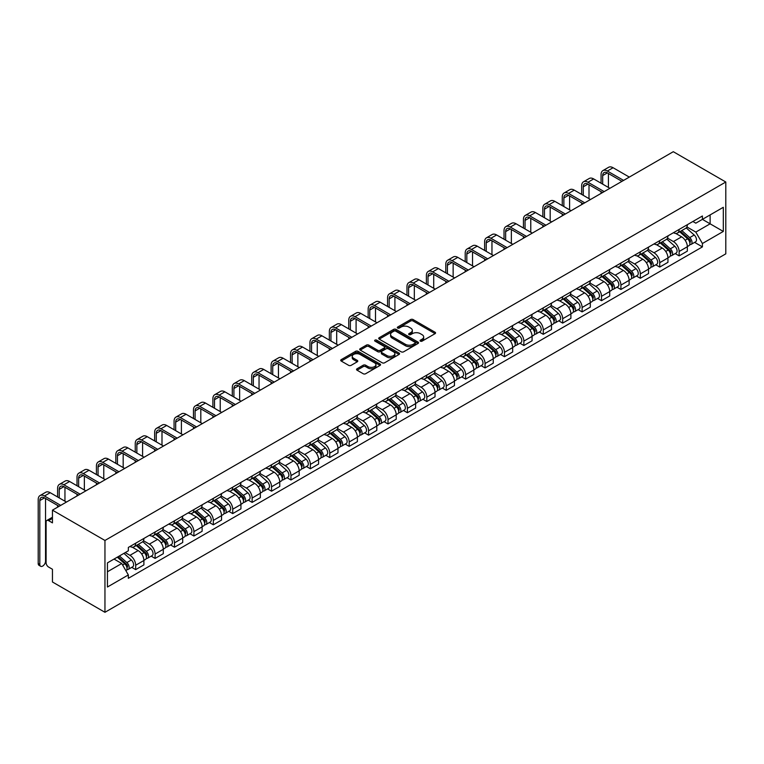 <?xml version="1.0" encoding="UTF-8"?>
<svg xmlns="http://www.w3.org/2000/svg" width="764" height="764" viewBox="0 0 764 764"><rect width="100%" height="100%" fill="white"/><g stroke="black" fill="none" stroke-linecap="round" stroke-linejoin="round"><path stroke-width="1.15" d="M420.391 341.145A1.213 0.697 0 0 0 422.1 341.145L435.069 333.658A1.729 0.993 0 0 0 435.575 332.951A1.729 0.993 0 0 0 435.069 332.244L413.095 319.553A1.729 0.993 0 0 0 410.65 319.553L397.672 327.049A1.213 0.697 0 0 0 397.318 327.536A1.213 0.697 0 0 0 397.672 328.033A1.213 0.697 0 0 0 399.381 328.033L401.062 327.059A5.529 3.19 0 0 1 408.874 327.059L410.707 328.119A5.529 3.19 0 0 1 412.331 330.382A5.529 3.19 0 0 1 410.707 332.636L409.026 333.601A1.213 0.697 0 0 0 408.673 334.097A1.213 0.697 0 0 0 409.026 334.594A1.213 0.697 0 0 0 410.736 334.594L412.417 333.62A5.529 3.19 0 0 1 420.238 333.62L422.062 334.68A5.529 3.19 0 0 1 423.686 336.934A5.529 3.19 0 0 1 422.062 339.187L420.391 340.161A1.213 0.697 0 0 0 420.038 340.658A1.213 0.697 0 0 0 420.391 341.145L420.391 340.161M357.036 368.773A1.729 0.993 0 0 0 356.53 369.47A1.729 0.993 0 0 0 357.036 370.177L363.206 373.739A1.729 0.993 0 0 0 365.641 373.739L380.052 365.421A1.729 0.993 0 0 0 380.558 364.714A1.729 0.993 0 0 0 380.052 364.008L358.077 351.316A1.729 0.993 0 0 0 355.632 351.316L341.221 359.634A1.729 0.993 0 0 0 340.715 360.341A1.729 0.993 0 0 0 341.221 361.047L348.671 365.354A1.729 0.993 0 0 0 351.115 365.354L357.275 361.792A1.729 0.993 0 0 0 357.781 361.086A1.729 0.993 0 0 0 357.275 360.379L353.589 358.249A4.622 2.664 0 0 1 352.233 356.358A4.622 2.664 0 0 1 355.088 353.894A4.622 2.664 0 0 1 360.121 354.477L374.589 362.833A4.622 2.664 0 0 1 375.945 364.714A4.622 2.664 0 0 1 373.09 367.178A4.622 2.664 0 0 1 368.057 366.605L365.641 365.211A1.729 0.993 0 0 0 363.206 365.211L357.036 368.773L357.036 370.177M104.954 540.463L52.449 510.151L673.294 151.702L725.8 182.013L104.954 540.463L104.954 612.298L725.8 253.849L725.8 182.013M401.186 351.812A1.729 0.993 0 0 0 403.621 351.812L418.032 343.494A1.729 0.993 0 0 0 418.538 342.788A1.729 0.993 0 0 0 418.032 342.081L396.058 329.389A1.729 0.993 0 0 0 393.613 329.389L379.202 337.707A1.729 0.993 0 0 0 378.696 338.414A1.729 0.993 0 0 0 379.202 339.12L401.186 351.812M375.468 341.412A1.213 0.697 0 0 1 376.7 341.575L376.7 340.142L399.047 353.044A1.729 0.993 0 0 1 399.553 353.751A1.729 0.993 0 0 1 399.047 354.458L384.636 362.776A1.729 0.993 0 0 1 382.191 362.776L360.207 350.084L366.376 346.55L366.376 345.118L360.207 348.671A1.729 0.993 0 0 0 359.701 349.377A1.729 0.993 0 0 0 360.207 350.084L360.207 348.671M366.376 346.55A1.729 0.993 0 0 1 368.821 346.55L368.821 345.118A1.729 0.993 0 0 0 366.376 345.118M368.821 345.118L377.731 350.265A1.729 0.993 0 0 0 380.176 350.265L384.273 347.897A1.729 0.993 0 0 0 384.779 347.19A1.729 0.993 0 0 0 384.273 346.493L374.99 341.126A1.213 0.697 0 0 1 374.637 340.639A1.213 0.697 0 0 1 375.382 339.99A1.213 0.697 0 0 1 376.7 340.142M52.449 510.151L52.449 522.862L48.59 520.637A3.514 2.034 -120 0 0 46.833 520.465A3.514 2.034 -120 0 0 46.098 522.07L46.098 562.734A3.514 2.034 -120 0 0 48.59 567.041L52.449 569.266L52.449 581.987L104.954 612.298M679.139 229.429A8.098 4.67 60 0 1 677.467 233.058L685.68 228.321A8.098 4.67 -120 0 0 687.352 224.683M667.488 238.139L673.418 241.567A8.098 4.67 60 0 1 679.139 251.48L687.352 246.743A8.098 4.67 -120 0 0 681.631 236.83L675.758 233.431M687.352 246.743L687.352 251.117L679.139 255.864L675.204 253.591M677.467 233.058A8.098 4.67 60 0 1 673.485 232.695M679.139 251.48L679.139 255.864M659.733 240.631A8.098 4.67 60 0 1 658.062 244.27L666.265 239.524A8.098 4.67 -120 0 0 667.946 235.895M655.798 264.793L659.733 267.066L667.946 262.329L667.946 257.946A8.098 4.67 -120 0 0 662.226 248.033L656.343 244.642M658.062 244.27A8.098 4.67 60 0 1 654.07 243.897M648.082 249.351L654.013 252.769A8.098 4.67 60 0 1 659.733 262.682L659.733 267.066M640.327 251.843A8.098 4.67 60 0 1 638.647 255.472L646.86 250.735A8.098 4.67 -120 0 0 648.531 247.097M636.383 276.005L640.327 278.277L648.54 273.531L648.54 269.148A8.098 4.67 -120 0 0 642.811 259.235L636.937 255.844M638.647 255.472A8.098 4.67 60 0 1 634.664 255.109M628.667 260.553L634.597 263.981A8.098 4.67 60 0 1 640.327 273.894L640.327 278.277M620.912 263.045A8.098 4.67 60 0 1 619.241 266.674L627.454 261.937A8.098 4.67 -120 0 0 629.125 258.308M616.978 287.207L620.912 289.48L629.125 284.743L629.125 280.359A8.098 4.67 -120 0 0 623.405 270.446L617.522 267.047M619.241 266.674A8.098 4.67 60 0 1 615.259 266.311M609.261 271.764L615.192 275.183A8.098 4.67 60 0 1 620.912 285.096L620.912 289.48M601.507 274.247A8.098 4.67 60 0 1 599.826 277.886L608.039 273.14A8.098 4.67 -120 0 0 609.72 269.511M597.572 298.409L601.507 300.682L609.72 295.945L609.72 291.562A8.098 4.67 -120 0 0 603.99 281.649L598.116 278.258M599.826 277.886A8.098 4.67 60 0 1 595.844 277.523M589.856 282.966L595.786 286.395A8.098 4.67 60 0 1 601.507 296.308L601.507 300.682M582.092 285.459A8.098 4.67 60 0 1 580.42 289.088L588.633 284.351A8.098 4.67 -120 0 0 590.305 280.713M578.157 309.621L582.101 311.893L590.305 307.147L590.305 302.773A8.098 4.67 -120 0 0 584.584 292.86L578.711 289.461M580.42 289.088A8.098 4.67 60 0 1 576.438 288.725M570.441 294.169L576.371 297.597A8.098 4.67 60 0 1 582.101 307.51L582.101 311.893M562.686 296.661A8.098 4.67 60 0 1 561.015 300.3L569.218 295.553A8.098 4.67 -120 0 0 570.899 291.924M558.751 320.823L562.686 323.096L570.899 318.359L570.899 313.975A8.098 4.67 -120 0 0 565.179 304.062L559.296 300.672M561.015 300.3A8.098 4.67 60 0 1 557.023 299.927M551.035 305.38L556.966 308.799A8.098 4.67 60 0 1 562.686 318.712L562.686 323.096M543.28 307.873A8.098 4.67 60 0 1 541.6 311.502L549.813 306.765A8.098 4.67 -120 0 0 551.493 303.127M539.336 332.034L543.28 334.307L551.493 329.561L551.493 325.178A8.098 4.67 -120 0 0 545.763 315.265L539.89 311.874M541.6 311.502A8.098 4.67 60 0 1 537.617 311.139M531.62 316.582L537.55 320.011A8.098 4.67 60 0 1 543.28 329.924L543.28 334.307M523.865 319.075A8.098 4.67 60 0 1 522.194 322.704L530.407 317.967A8.098 4.67 -120 0 0 532.078 314.338M519.931 343.237L523.865 345.509L532.078 340.773L532.078 336.389A8.098 4.67 -120 0 0 526.358 326.476L520.475 323.077M522.194 322.704A8.098 4.67 60 0 1 518.212 322.341M512.214 327.794L518.145 331.213A8.098 4.67 60 0 1 523.865 341.126L523.865 345.509M504.46 330.277A8.098 4.67 60 0 1 502.779 333.916L510.992 329.169A8.098 4.67 -120 0 0 512.673 325.54M500.525 354.439L504.46 356.712L512.673 351.975L512.673 347.591A8.098 4.67 -120 0 0 506.952 337.678L501.069 334.288M502.779 333.916A8.098 4.67 60 0 1 498.796 333.553M492.809 338.996L498.739 342.425A8.098 4.67 60 0 1 504.46 352.338L504.46 356.712M485.054 341.489A8.098 4.67 60 0 1 483.373 345.118L491.586 340.381A8.098 4.67 -120 0 0 493.257 336.743M481.11 365.65L485.054 367.923L493.257 363.177L493.257 358.793A8.098 4.67 -120 0 0 487.537 348.881L481.664 345.49M483.373 345.118A8.098 4.67 60 0 1 479.391 344.755M473.393 350.198L479.324 353.627A8.098 4.67 60 0 1 485.054 363.54L485.054 367.923M465.639 352.691A8.098 4.67 60 0 1 463.968 356.33L472.171 351.583A8.098 4.67 -120 0 0 473.852 347.954M461.704 376.853L465.639 379.125L473.852 374.389L473.852 370.005A8.098 4.67 -120 0 0 468.131 360.092L462.249 356.702M463.968 356.33A8.098 4.67 60 0 1 459.976 355.957M453.988 361.41L459.918 364.829A8.098 4.67 60 0 1 465.639 374.742L465.639 379.125M446.233 363.903A8.098 4.67 60 0 1 444.553 367.532L452.765 362.795A8.098 4.67 -120 0 0 454.446 359.156M442.299 388.064L446.233 390.337L454.446 385.591L454.446 381.207A8.098 4.67 -120 0 0 448.716 371.294L442.843 367.904M444.553 367.532A8.098 4.67 60 0 1 440.57 367.169M434.573 372.612L440.503 376.041A8.098 4.67 60 0 1 446.233 385.954L446.233 390.337M426.818 375.105A8.098 4.67 60 0 1 425.147 378.734L433.36 373.997A8.098 4.67 -120 0 0 435.031 370.359M422.884 399.266L426.818 401.539L435.031 396.793L435.031 392.419A8.098 4.67 -120 0 0 429.311 382.506L423.428 379.106M425.147 378.734A8.098 4.67 60 0 1 421.165 378.371M415.167 383.824L421.098 387.243A8.098 4.67 60 0 1 426.818 397.156L426.818 401.539M407.413 386.307A8.098 4.67 60 0 1 405.732 389.946L413.945 385.199A8.098 4.67 -120 0 0 415.626 381.57M403.478 410.469L407.413 412.741L415.626 408.005L415.626 403.621A8.098 4.67 -120 0 0 409.905 393.708L404.022 390.318M405.732 389.946A8.098 4.67 60 0 1 401.749 389.583M395.762 395.026L401.692 398.445A8.098 4.67 60 0 1 407.413 408.358L407.413 412.741M388.007 397.519A8.098 4.67 60 0 1 386.326 401.148L394.539 396.411A8.098 4.67 -120 0 0 396.21 392.772M384.063 421.68L388.007 423.953L396.21 419.207L396.21 414.823A8.098 4.67 -120 0 0 390.49 404.91L384.617 401.52M386.326 401.148A8.098 4.67 60 0 1 382.344 400.785M376.346 406.228L382.277 409.657A8.098 4.67 60 0 1 388.007 419.57L388.007 423.953M368.592 408.721A8.098 4.67 60 0 1 366.921 412.359L375.134 407.613A8.098 4.67 -120 0 0 376.805 403.984M364.657 432.882L368.592 435.155L376.805 430.418L376.805 426.035A8.098 4.67 -120 0 0 371.084 416.122L365.202 412.722M366.921 412.359A8.098 4.67 60 0 1 362.929 411.987M356.941 417.44L362.871 420.859A8.098 4.67 60 0 1 368.592 430.772L368.592 435.155M349.186 419.923A8.098 4.67 60 0 1 347.505 423.562L355.718 418.815A8.098 4.67 -120 0 0 357.399 415.186M345.252 444.085L349.186 446.357L357.399 441.621L357.399 437.237A8.098 4.67 -120 0 0 351.669 427.324L345.796 423.934M347.505 423.562A8.098 4.67 60 0 1 343.523 423.199M337.535 428.642L343.466 432.071A8.098 4.67 60 0 1 349.186 441.984L349.186 446.357M329.771 431.135A8.098 4.67 60 0 1 328.1 434.764L336.313 430.027A8.098 4.67 -120 0 0 337.984 426.388M325.836 455.296L329.771 457.569L337.984 452.823L337.984 448.449A8.098 4.67 -120 0 0 332.264 438.536L326.39 435.136M328.1 434.764A8.098 4.67 60 0 1 324.117 434.401M318.12 439.844L324.051 443.273A8.098 4.67 60 0 1 329.771 453.186L329.771 457.569M310.365 442.337A8.098 4.67 60 0 1 308.694 445.975L316.898 441.229A8.098 4.67 -120 0 0 318.578 437.6M306.431 466.498L310.365 468.771L318.578 464.034L318.578 459.651A8.098 4.67 -120 0 0 312.858 449.738L306.975 446.348M308.694 445.975A8.098 4.67 60 0 1 304.702 445.603M298.714 451.056L304.645 454.475A8.098 4.67 60 0 1 310.365 464.388L310.365 468.771M290.96 453.549A8.098 4.67 60 0 1 289.279 457.178L297.492 452.441A8.098 4.67 -120 0 0 299.163 448.802M287.016 477.71L290.96 479.983L299.173 475.237L299.173 470.853A8.098 4.67 -120 0 0 293.443 460.94L287.57 457.55M289.279 457.178A8.098 4.67 60 0 1 285.297 456.815M279.299 462.258L285.23 465.687A8.098 4.67 60 0 1 290.96 475.6L290.96 479.983M271.545 464.751A8.098 4.67 60 0 1 269.873 468.38L278.086 463.643A8.098 4.67 -120 0 0 279.758 460.014M267.61 488.912L271.545 491.185L279.758 486.448L279.758 482.065A8.098 4.67 -120 0 0 274.037 472.152L268.154 468.752M269.873 468.38A8.098 4.67 60 0 1 265.891 468.017M259.894 473.47L265.824 476.889A8.098 4.67 60 0 1 271.545 486.802L271.545 491.185M252.139 475.953A8.098 4.67 60 0 1 250.458 479.591L258.671 474.845A8.098 4.67 -120 0 0 260.352 471.216M248.204 500.114L252.139 502.387L260.352 497.651L260.352 493.267A8.098 4.67 -120 0 0 254.622 483.354L248.749 479.964M250.458 479.591A8.098 4.67 60 0 1 246.476 479.229M240.488 484.672L246.419 488.101A8.098 4.67 60 0 1 252.139 498.013L252.139 502.387M232.724 487.165A8.098 4.67 60 0 1 231.053 490.794L239.266 486.057A8.098 4.67 -120 0 0 240.937 482.418M228.789 511.326L232.724 513.599L240.937 508.853L240.937 504.479A8.098 4.67 -120 0 0 235.216 494.566L229.343 491.166M231.053 490.794A8.098 4.67 60 0 1 227.07 490.431M221.073 495.874L227.003 499.303A8.098 4.67 60 0 1 232.724 509.216L232.724 513.599M213.318 498.367A8.098 4.67 60 0 1 211.647 502.005L219.851 497.259A8.098 4.67 -120 0 0 221.531 493.63M209.384 522.528L213.318 524.801L221.531 520.064L221.531 515.681A8.098 4.67 -120 0 0 215.811 505.768L209.928 502.378M211.647 502.005A8.098 4.67 60 0 1 207.655 501.633M201.667 507.086L207.598 510.505A8.098 4.67 60 0 1 213.318 520.418L213.318 524.801M193.913 509.578A8.098 4.67 60 0 1 192.232 513.207L200.445 508.471A8.098 4.67 -120 0 0 202.126 504.832M189.969 533.74L193.913 536.013L202.126 531.266L202.126 526.883A8.098 4.67 -120 0 0 196.396 516.97L190.522 513.58M192.232 513.207A8.098 4.67 60 0 1 188.25 512.845M182.252 518.288L188.183 521.716A8.098 4.67 60 0 1 193.913 531.629L193.913 536.013M174.498 520.781A8.098 4.67 60 0 1 172.826 524.41L181.039 519.673A8.098 4.67 -120 0 0 182.711 516.044M170.563 544.942L174.498 547.215L182.711 542.478L182.711 538.095A8.098 4.67 -120 0 0 176.99 528.182L171.107 524.782M172.826 524.41A8.098 4.67 60 0 1 168.844 524.047M162.847 529.5L168.777 532.919A8.098 4.67 60 0 1 174.498 542.832L174.498 547.215M155.092 531.983A8.098 4.67 60 0 1 153.411 535.621L161.624 530.875A8.098 4.67 -120 0 0 163.305 527.246M151.157 556.144L155.092 558.417L163.305 553.68L163.305 549.297A8.098 4.67 -120 0 0 157.575 539.384L151.702 535.994M153.411 535.621A8.098 4.67 60 0 1 149.429 535.258M143.441 540.702L149.372 544.13A8.098 4.67 60 0 1 155.092 554.043L155.092 558.417M135.686 543.194A8.098 4.67 60 0 1 134.006 546.823L142.219 542.087A8.098 4.67 -120 0 0 143.89 538.448M131.742 567.356L135.686 569.629L143.89 564.882L143.89 560.509A8.098 4.67 -120 0 0 138.169 550.586L132.296 547.196M134.006 546.823A8.098 4.67 60 0 1 130.023 546.461M125.229 552.601L129.956 555.332A8.098 4.67 60 0 1 135.686 565.245L135.686 569.629M692.891 221.493L695.813 223.174L723.307 207.302L710.119 214.913L710.119 223.823L695.813 232.084L686.903 226.937M107.438 571.778L121.743 563.517L128.342 574.939L107.438 587.01L107.438 562.877L128.342 550.806L128.342 547.435L702.412 215.992L702.412 219.373L723.307 231.435L702.412 243.506L695.813 232.084M723.307 207.302L723.307 231.435M128.342 574.939L128.342 578.319L702.412 246.887L702.412 243.506M121.743 563.517L114.037 559.067M694.619 242.379L702.412 246.887M420.868 341.317L422.062 340.629A5.529 3.19 0 0 0 423.686 338.376L423.686 336.934M412.331 330.382L412.331 331.815A5.529 3.19 0 0 1 410.707 334.069L409.514 334.766M435.069 332.244L435.069 333.658L413.095 320.995A1.729 0.993 0 0 0 410.65 320.995L398.159 328.205M418.013 343.504L396.058 330.831A1.729 0.993 0 0 0 393.613 330.831L379.221 339.13M414.986 343.284A1.213 0.697 0 0 0 415.339 342.788A1.213 0.697 0 0 0 414.986 342.291L395.685 331.156A1.213 0.697 0 0 0 393.976 331.156L392.209 332.178A5.529 3.19 0 0 0 390.585 334.431A5.529 3.19 0 0 0 392.209 336.685L405.397 344.306A5.529 3.19 0 0 0 413.209 344.306L414.986 343.284L414.986 344.717A1.213 0.697 0 0 0 415.339 344.22L415.339 342.788M390.585 334.431L390.585 335.864A5.529 3.19 0 0 0 392.209 338.127L392.209 336.685M414.986 344.717L413.209 345.739A5.529 3.19 0 0 1 405.397 345.739L392.209 338.127M368.821 346.55L377.731 351.698A1.729 0.993 0 0 0 380.176 351.698L384.273 349.339A1.729 0.993 0 0 0 384.779 348.632L384.779 347.19M376.7 341.575L399.018 354.467M386.985 355.604A4.622 2.664 0 0 0 392.018 356.177A4.622 2.664 0 0 0 394.873 353.713A4.622 2.664 0 0 0 393.517 351.832L388.418 348.89A1.729 0.993 0 0 0 385.982 348.89L381.885 351.249A1.729 0.993 0 0 0 381.379 351.956A1.729 0.993 0 0 0 381.885 352.662L386.985 355.604L386.985 357.036A4.622 2.664 0 0 0 392.018 357.619A4.622 2.664 0 0 0 394.873 355.155L394.873 353.713M381.379 351.956L381.379 353.388A1.729 0.993 0 0 0 381.885 354.095L381.885 352.662M386.985 357.036L381.885 354.095M375.945 364.714L375.945 366.147A4.622 2.664 0 0 1 373.09 368.62A4.622 2.664 0 0 1 368.057 368.038L365.641 366.644A1.729 0.993 0 0 0 363.206 366.644L357.055 370.196M352.233 356.358L352.233 357.8A4.622 2.664 0 0 0 353.589 359.682L353.589 358.249M357.275 360.379L357.275 361.792L353.589 359.682M380.052 364.008L380.052 365.421L358.077 352.758A1.729 0.993 0 0 0 355.632 352.758L341.241 361.066M679.702 231.769L687.61 238.826A4.403 2.54 60 0 1 688.994 245.626L687.352 246.571M679.912 231.96L683.637 234.109M680.504 231.311L689.3 239.161A2.111 1.222 60 0 1 689.968 242.427A2.111 1.222 60 0 1 689.777 242.503M681.822 230.547L689.73 237.604A4.403 2.54 60 0 1 691.105 244.404A4.403 2.54 60 0 1 689.777 244.547M686.225 227.901L694.209 235.016A4.403 2.54 60 0 1 695.584 241.825L691.105 244.404M602.691 184.134L602.691 175.586A6.599 3.81 60 0 1 604.057 172.568A6.599 3.81 60 0 1 607.351 172.893L621.972 181.335M629.316 177.095L613.081 167.727A8.882 5.128 -120 0 0 608.631 167.287L602.911 170.592A8.882 5.128 -120 0 0 601.067 174.66L601.067 183.207M623.586 180.399L607.351 171.031A8.882 5.128 -120 0 0 602.911 170.592M601.067 191.678L601.067 193.407M608.411 187.438L608.411 173.504M660.297 242.971L668.204 250.029A4.403 2.54 60 0 1 669.589 256.838L667.946 257.783M660.507 243.162L664.231 245.311M661.089 242.513L669.894 250.363A2.111 1.222 60 0 1 670.553 253.629A2.111 1.222 60 0 1 670.362 253.705M662.407 241.758L670.314 248.816A4.403 2.54 60 0 1 671.699 255.615A4.403 2.54 60 0 1 670.372 255.759M666.819 239.103L674.793 246.228A4.403 2.54 60 0 1 676.178 253.027L671.699 255.615M640.881 254.183L648.798 261.24A4.403 2.54 60 0 1 650.174 268.04L648.531 268.985M641.091 254.364L644.816 256.513M641.684 253.724L650.489 261.574A2.111 1.222 60 0 1 651.148 264.841A2.111 1.222 60 0 1 650.957 264.917M643.001 252.96L650.909 260.018A4.403 2.54 60 0 1 652.294 266.817A4.403 2.54 60 0 1 650.966 266.961M647.414 250.315L655.388 257.43A4.403 2.54 60 0 1 656.773 264.229L652.294 266.817M583.276 195.345L583.276 186.798A6.599 3.81 60 0 1 584.641 183.771A6.599 3.81 60 0 1 587.946 184.105L602.567 192.538M609.901 188.307L593.666 178.929A8.882 5.128 -120 0 0 589.225 178.489L583.505 181.794A8.882 5.128 -120 0 0 581.662 185.862L581.662 194.409M604.181 191.611L587.946 182.233A8.882 5.128 -120 0 0 583.505 181.794M581.662 202.89L581.662 204.609M589.006 198.65L589.006 184.716M563.87 206.547L563.87 198A6.599 3.81 60 0 1 565.236 194.982A6.599 3.81 60 0 1 568.531 195.307L583.152 203.749M590.496 199.509L574.261 190.131A8.882 5.128 -120 0 0 569.82 189.692L564.09 192.996A8.882 5.128 -120 0 0 562.256 197.064L562.256 205.612M584.775 202.813L568.531 193.435A8.882 5.128 -120 0 0 564.09 192.996M562.256 214.092L562.256 215.811M569.591 209.852L569.591 195.918M621.476 265.385L629.383 272.442A4.403 2.54 60 0 1 630.768 279.242L629.125 280.197M621.686 265.576L625.41 267.725M622.278 264.927L631.074 272.777A2.111 1.222 60 0 1 631.742 276.043A2.111 1.222 60 0 1 631.541 276.119M623.596 264.163L631.503 271.22A4.403 2.54 60 0 1 632.879 278.029A4.403 2.54 60 0 1 631.551 278.163M627.998 261.517L635.982 268.642A4.403 2.54 60 0 1 637.357 275.441L632.879 278.029M602.07 276.597L609.978 283.654A4.403 2.54 60 0 1 611.353 290.454L609.72 291.399M602.28 276.778L605.995 278.927M602.863 276.129L611.668 283.988A2.111 1.222 60 0 1 612.327 287.254A2.111 1.222 60 0 1 612.136 287.331M604.181 275.374L612.088 282.432A4.403 2.54 60 0 1 613.473 289.231A4.403 2.54 60 0 1 612.145 289.375M608.593 272.719L616.567 279.844A4.403 2.54 60 0 1 617.952 286.643L613.473 289.231M582.655 287.799L590.562 294.856A4.403 2.54 60 0 1 591.947 301.656L590.305 302.601M582.865 287.99L586.59 290.139M583.457 287.34L592.253 295.19A2.111 1.222 60 0 1 592.921 298.457A2.111 1.222 60 0 1 592.73 298.533M584.775 286.576L592.683 293.634A4.403 2.54 60 0 1 594.067 300.433A4.403 2.54 60 0 1 592.73 300.577M589.187 283.931L597.161 291.046A4.403 2.54 60 0 1 598.546 297.855L594.067 300.433M544.455 217.759L544.455 209.202A6.599 3.81 60 0 1 545.83 206.184A6.599 3.81 60 0 1 549.125 206.509L563.746 214.951M571.08 210.711L554.845 201.343A8.882 5.128 -120 0 0 550.405 200.903L544.684 204.208A8.882 5.128 -120 0 0 542.841 208.276L542.841 216.823M565.36 214.015L549.125 204.647A8.882 5.128 -120 0 0 544.684 204.208M542.841 225.294L542.841 227.023M550.185 221.063L550.185 207.12M525.049 228.961L525.049 220.414A6.599 3.81 60 0 1 526.415 217.396A6.599 3.81 60 0 1 529.719 217.721L544.331 226.163M551.675 221.923L535.44 212.545A8.882 5.128 -120 0 0 530.999 212.105L525.269 215.41A8.882 5.128 -120 0 0 523.436 219.478L523.436 228.025M545.954 225.227L529.719 215.849A8.882 5.128 -120 0 0 525.269 215.41M523.436 236.506L523.436 238.225M530.77 232.266L530.77 218.332M505.644 240.163L505.644 231.616A6.599 3.81 60 0 1 507.009 228.598A6.599 3.81 60 0 1 510.304 228.923L524.925 237.365M532.269 233.125L516.034 223.756A8.882 5.128 -120 0 0 511.584 223.317L505.864 226.621A8.882 5.128 -120 0 0 504.02 230.68L504.02 239.237M526.539 236.429L510.304 227.061A8.882 5.128 -120 0 0 505.864 226.621M504.02 247.708L504.02 249.436M511.364 243.468L511.364 229.534M563.249 299.001L571.157 306.058A4.403 2.54 60 0 1 572.542 312.868L570.899 313.813M563.46 299.192L567.184 301.341M564.042 298.543L572.847 306.393A2.111 1.222 60 0 1 573.506 309.659A2.111 1.222 60 0 1 573.315 309.735M565.36 297.779L573.277 304.836A4.403 2.54 60 0 1 574.652 311.645A4.403 2.54 60 0 1 573.325 311.788M569.772 295.133L577.756 302.257A4.403 2.54 60 0 1 579.131 309.057L574.652 311.645M486.229 251.375L486.229 242.828A6.599 3.81 60 0 1 487.594 239.8A6.599 3.81 60 0 1 490.899 240.135L505.52 248.567M512.854 244.337L496.619 234.959A8.882 5.128 -120 0 0 492.178 234.519L486.458 237.824A8.882 5.128 -120 0 0 484.615 241.892L484.615 250.439M507.134 247.641L490.899 238.263A8.882 5.128 -120 0 0 486.458 237.824M484.615 258.92L484.615 260.639M491.959 254.679L491.959 240.746M543.834 310.213L551.751 317.27A4.403 2.54 60 0 1 553.126 324.07L551.484 325.015M544.044 310.394L547.769 312.543M544.636 309.754L553.442 317.604A2.111 1.222 60 0 1 554.101 320.87A2.111 1.222 60 0 1 553.91 320.947M545.954 308.99L553.862 316.048A4.403 2.54 60 0 1 555.247 322.847A4.403 2.54 60 0 1 553.919 322.991M550.366 306.345L558.341 313.46A4.403 2.54 60 0 1 559.726 320.259L555.247 322.847M466.823 262.577L466.823 254.03A6.599 3.81 60 0 1 468.189 251.012A6.599 3.81 60 0 1 471.483 251.337L486.105 259.779M493.449 255.539L477.213 246.161A8.882 5.128 -120 0 0 472.773 245.721L467.043 249.026A8.882 5.128 -120 0 0 465.209 253.094L465.209 261.641M487.728 258.843L471.483 249.465A8.882 5.128 -120 0 0 467.043 249.026M465.209 270.122L465.209 271.841M472.544 265.882L472.544 251.948M524.429 321.415L532.336 328.472A4.403 2.54 60 0 1 533.721 335.272L532.078 336.227M524.639 321.606L528.363 323.755M525.231 320.956L534.026 328.806A2.111 1.222 60 0 1 534.695 332.073A2.111 1.222 60 0 1 534.494 332.149M526.549 320.192L534.456 327.25A4.403 2.54 60 0 1 535.831 334.059A4.403 2.54 60 0 1 534.504 334.193M530.951 317.547L538.935 324.662A4.403 2.54 60 0 1 540.31 331.471L535.831 334.059M447.417 273.779L447.417 265.232A6.599 3.81 60 0 1 448.783 262.214A6.599 3.81 60 0 1 452.078 262.539L466.699 270.981M474.043 266.741L457.798 257.373A8.882 5.128 -120 0 0 453.358 256.933L447.637 260.238A8.882 5.128 -120 0 0 445.794 264.306L445.794 272.853M468.313 270.045L452.078 260.677A8.882 5.128 -120 0 0 447.637 260.238M445.794 281.324L445.794 283.052M453.138 277.084L453.138 263.15M505.023 332.627L512.931 339.684A4.403 2.54 60 0 1 514.306 346.484L512.673 347.429M505.233 332.808L508.948 334.957M505.816 332.159L514.621 340.018A2.111 1.222 60 0 1 515.28 343.275A2.111 1.222 60 0 1 515.089 343.351M507.134 331.404L515.041 338.462A4.403 2.54 60 0 1 516.426 345.261A4.403 2.54 60 0 1 515.098 345.404M511.546 328.749L519.52 335.873A4.403 2.54 60 0 1 520.905 342.673L516.426 345.261M428.002 284.991L428.002 276.444A6.599 3.81 60 0 1 429.368 273.426A6.599 3.81 60 0 1 432.672 273.751L447.284 282.193M454.628 277.953L438.393 268.575A8.882 5.128 -120 0 0 433.952 268.135L428.222 271.44A8.882 5.128 -120 0 0 426.388 275.508L426.388 284.055M448.907 281.257L432.672 271.879A8.882 5.128 -120 0 0 428.222 271.44M426.388 292.536L426.388 294.255M433.723 288.295L433.723 274.362M485.608 343.829L493.515 350.886A4.403 2.54 60 0 1 494.9 357.686L493.257 358.631M485.818 344.01L489.543 346.168M486.41 343.37L495.206 351.22A2.111 1.222 60 0 1 495.874 354.486A2.111 1.222 60 0 1 495.683 354.563M487.728 342.606L495.635 349.664A4.403 2.54 60 0 1 497.02 356.463A4.403 2.54 60 0 1 495.683 356.607M492.14 339.961L500.114 347.076A4.403 2.54 60 0 1 501.499 353.885L497.02 356.463M408.597 296.193L408.597 287.646A6.599 3.81 60 0 1 409.962 284.628A6.599 3.81 60 0 1 413.257 284.953L427.878 293.395M435.222 289.155L418.987 279.786A8.882 5.128 -120 0 0 414.537 279.337L408.816 282.642A8.882 5.128 -120 0 0 406.973 286.71L406.973 295.257M429.492 292.459L413.257 283.091A8.882 5.128 -120 0 0 408.816 282.642M406.973 303.738L406.973 305.466M414.317 299.498L414.317 285.564M466.202 355.031L474.11 362.088A4.403 2.54 60 0 1 475.494 368.897L473.852 369.843M466.412 355.222L470.137 357.371M466.995 354.572L475.8 362.422A2.111 1.222 60 0 1 476.459 365.689A2.111 1.222 60 0 1 476.268 365.765M468.313 353.808L476.23 360.866A4.403 2.54 60 0 1 477.605 367.675A4.403 2.54 60 0 1 476.278 367.809M472.725 351.163L480.709 358.287A4.403 2.54 60 0 1 482.084 365.087L477.605 367.675M389.182 307.405L389.182 298.858A6.599 3.81 60 0 1 390.547 295.83A6.599 3.81 60 0 1 393.852 296.165L408.473 304.597M415.807 300.367L399.572 290.988A8.882 5.128 -120 0 0 395.131 290.549L389.411 293.853A8.882 5.128 -120 0 0 387.568 297.922L387.568 306.469M410.087 303.671L393.852 294.293A8.882 5.128 -120 0 0 389.411 293.853M387.568 314.94L387.568 316.668M394.912 310.709L394.912 296.766M446.797 366.243L454.704 373.3A4.403 2.54 60 0 1 456.079 380.1L454.437 381.045M446.997 366.424L450.722 368.573M447.589 365.775L456.394 373.634A2.111 1.222 60 0 1 457.053 376.9A2.111 1.222 60 0 1 456.862 376.977M448.907 365.02L456.815 372.078A4.403 2.54 60 0 1 458.199 378.877A4.403 2.54 60 0 1 456.872 379.02M453.319 362.375L461.294 369.489A4.403 2.54 60 0 1 462.678 376.289L458.199 378.877M369.776 318.607L369.776 310.06A6.599 3.81 60 0 1 371.142 307.042A6.599 3.81 60 0 1 374.446 307.367L389.057 315.809M396.401 311.569L380.166 302.191A8.882 5.128 -120 0 0 375.726 301.751L369.996 305.056A8.882 5.128 -120 0 0 368.162 309.124L368.162 317.671M390.681 314.873L374.446 305.495A8.882 5.128 -120 0 0 369.996 305.056M368.162 326.152L368.162 327.871M375.496 321.911L375.496 307.978M427.382 377.445L435.289 384.502A4.403 2.54 60 0 1 436.674 391.302L435.031 392.257M427.592 377.636L431.316 379.784M428.184 376.986L436.979 384.836A2.111 1.222 60 0 1 437.648 388.102A2.111 1.222 60 0 1 437.447 388.179M429.502 376.222L437.409 383.28A4.403 2.54 60 0 1 438.784 390.079A4.403 2.54 60 0 1 437.457 390.223M433.904 373.577L441.888 380.692A4.403 2.54 60 0 1 443.263 387.501L438.784 390.079M350.37 329.809L350.37 321.262A6.599 3.81 60 0 1 351.736 318.244A6.599 3.81 60 0 1 355.031 318.569L369.652 327.011M376.996 322.771L360.751 313.402A8.882 5.128 -120 0 0 356.31 312.963L350.59 316.267A8.882 5.128 -120 0 0 348.747 320.336L348.747 328.883M371.266 326.075L355.031 316.707A8.882 5.128 -120 0 0 350.59 316.267M348.747 337.354L348.747 339.082M356.091 333.114L356.091 319.18M407.976 388.647L415.883 395.704A4.403 2.54 60 0 1 417.268 402.513L415.626 403.459M408.186 388.838L411.911 390.987M408.769 388.188L417.574 396.048A2.111 1.222 60 0 1 418.233 399.305A2.111 1.222 60 0 1 418.042 399.381M410.087 387.434L417.994 394.491A4.403 2.54 60 0 1 419.379 401.291A4.403 2.54 60 0 1 418.051 401.434M414.499 384.779L422.473 391.903A4.403 2.54 60 0 1 423.858 398.703L419.379 401.291M330.955 341.021L330.955 332.474A6.599 3.81 60 0 1 332.321 329.446A6.599 3.81 60 0 1 335.625 329.781L350.246 338.213M357.581 333.983L341.346 324.604A8.882 5.128 -120 0 0 336.905 324.165L331.184 327.469A8.882 5.128 -120 0 0 329.341 331.538L329.341 340.085M351.86 337.287L335.625 327.909A8.882 5.128 -120 0 0 331.184 327.469M329.341 348.565L329.341 350.284M336.685 344.325L336.685 330.392M388.561 399.858L396.478 406.916A4.403 2.54 60 0 1 397.853 413.716L396.21 414.661M388.771 400.04L392.495 402.198M389.363 399.4L398.159 407.25A2.111 1.222 60 0 1 398.827 410.516A2.111 1.222 60 0 1 398.636 410.593M390.681 398.636L398.588 405.694A4.403 2.54 60 0 1 399.973 412.493A4.403 2.54 60 0 1 398.646 412.636M395.093 395.991L403.067 403.106A4.403 2.54 60 0 1 404.452 409.905L399.973 412.493M311.55 352.223L311.55 343.676A6.599 3.81 60 0 1 312.915 340.658A6.599 3.81 60 0 1 316.21 340.983L330.831 349.425M338.175 345.185L321.94 335.816A8.882 5.128 -120 0 0 317.49 335.367L311.769 338.672A8.882 5.128 -120 0 0 309.926 342.74L309.926 351.287M332.455 348.489L316.21 339.12A8.882 5.128 -120 0 0 311.769 338.672M309.926 359.768L309.926 361.487M317.27 355.527L317.27 341.594M369.155 411.061L377.063 418.118A4.403 2.54 60 0 1 378.447 424.927L376.805 425.873M369.365 411.252L373.09 413.4M369.957 410.602L378.753 418.452A2.111 1.222 60 0 1 379.412 421.718A2.111 1.222 60 0 1 379.221 421.795M371.266 409.838L379.183 416.896A4.403 2.54 60 0 1 380.558 423.705A4.403 2.54 60 0 1 379.231 423.839M375.678 407.193L383.662 414.317A4.403 2.54 60 0 1 385.037 421.117L380.558 423.705M292.134 363.435L292.134 354.888A6.599 3.81 60 0 1 293.51 351.86A6.599 3.81 60 0 1 296.804 352.185L311.425 360.627M318.76 356.387L302.525 347.018A8.882 5.128 -120 0 0 298.084 346.579L292.364 349.883A8.882 5.128 -120 0 0 290.521 353.952L290.521 362.499M313.039 359.691L296.804 350.323A8.882 5.128 -120 0 0 292.364 349.883M290.521 370.97L290.521 372.698M297.864 366.739L297.864 352.796M349.75 422.272L357.657 429.33A4.403 2.54 60 0 1 359.032 436.129L357.399 437.075M349.96 422.454L353.675 424.603M350.542 421.804L359.347 429.664A2.111 1.222 60 0 1 360.006 432.93A2.111 1.222 60 0 1 359.815 433.007M351.86 421.05L359.768 428.107A4.403 2.54 60 0 1 361.152 434.907A4.403 2.54 60 0 1 359.825 435.05M356.272 418.405L364.247 425.519A4.403 2.54 60 0 1 365.631 432.319L361.152 434.907M272.729 374.637L272.729 366.09A6.599 3.81 60 0 1 274.095 363.072A6.599 3.81 60 0 1 277.399 363.397L292.01 371.839M299.354 367.599L283.119 358.221A8.882 5.128 -120 0 0 278.679 357.781L272.949 361.086A8.882 5.128 -120 0 0 271.115 365.154L271.115 373.701M293.634 370.903L277.399 361.525A8.882 5.128 -120 0 0 272.949 361.086M271.115 382.181L271.115 383.9M278.449 377.941L278.449 364.008M330.334 433.474L338.242 440.532A4.403 2.54 60 0 1 339.627 447.332L337.984 448.287M330.545 433.666L334.269 435.814M331.137 433.016L339.932 440.866A2.111 1.222 60 0 1 340.601 444.132A2.111 1.222 60 0 1 340.41 444.209M332.455 432.252L340.362 439.31A4.403 2.54 60 0 1 341.737 446.109A4.403 2.54 60 0 1 340.41 446.252M336.857 429.607L344.841 436.721A4.403 2.54 60 0 1 346.216 443.531L341.737 446.109M253.323 385.839L253.323 377.292A6.599 3.81 60 0 1 254.689 374.274A6.599 3.81 60 0 1 257.984 374.599L272.605 383.041M279.949 378.801L263.704 369.432A8.882 5.128 -120 0 0 259.263 368.993L253.543 372.297A8.882 5.128 -120 0 0 251.7 376.365L251.7 384.913M274.219 382.105L257.984 372.736A8.882 5.128 -120 0 0 253.543 372.297M251.7 393.384L251.7 395.112M259.044 389.143L259.044 375.21M310.929 444.677L318.836 451.734A4.403 2.54 60 0 1 320.221 458.543L318.578 459.489M311.139 444.868L314.863 447.016M311.722 444.218L320.527 452.068A2.111 1.222 60 0 1 321.186 455.334A2.111 1.222 60 0 1 320.995 455.411M313.039 443.464L320.947 450.521A4.403 2.54 60 0 1 322.332 457.321A4.403 2.54 60 0 1 321.004 457.464M317.452 440.809L325.426 447.933A4.403 2.54 60 0 1 326.811 454.733L322.332 457.321M233.908 397.051L233.908 388.504A6.599 3.81 60 0 1 235.274 385.476A6.599 3.81 60 0 1 238.578 385.81L253.199 394.243M260.534 390.012L244.299 380.634A8.882 5.128 -120 0 0 239.858 380.195L234.137 383.499A8.882 5.128 -120 0 0 232.294 387.568L232.294 396.115M254.813 393.317L238.578 383.939A8.882 5.128 -120 0 0 234.137 383.499M232.294 404.595L232.294 406.314M239.638 400.355L239.638 386.422M291.514 455.888L299.431 462.946A4.403 2.54 60 0 1 300.806 469.745L299.163 470.691M291.724 456.07L295.448 458.219M292.316 455.43L301.121 463.28A2.111 1.222 60 0 1 301.78 466.546A2.111 1.222 60 0 1 301.589 466.623M293.634 454.666L301.541 461.723A4.403 2.54 60 0 1 302.926 468.523A4.403 2.54 60 0 1 301.599 468.666M298.046 452.021L306.02 459.135A4.403 2.54 60 0 1 307.405 465.935L302.926 468.523M214.503 408.253L214.503 399.706A6.599 3.81 60 0 1 215.868 396.688A6.599 3.81 60 0 1 219.163 397.013L233.784 405.455M241.128 401.215L224.893 391.837A8.882 5.128 -120 0 0 220.452 391.397L214.722 394.702A8.882 5.128 -120 0 0 212.889 398.77L212.889 407.317M235.407 404.519L219.163 395.141A8.882 5.128 -120 0 0 214.722 394.702M212.889 415.797L212.889 417.516M220.223 411.557L220.223 397.624M272.108 467.091L280.016 474.148A4.403 2.54 60 0 1 281.4 480.948L279.758 481.903M272.318 467.281L276.043 469.43M272.91 466.632L281.706 474.482A2.111 1.222 60 0 1 282.374 477.748A2.111 1.222 60 0 1 282.174 477.825M274.228 465.868L282.136 472.926A4.403 2.54 60 0 1 283.511 479.735A4.403 2.54 60 0 1 282.183 479.868M278.631 463.223L286.615 470.347A4.403 2.54 60 0 1 287.99 477.147L283.511 479.735M195.087 419.465L195.087 410.908A6.599 3.81 60 0 1 196.463 407.89A6.599 3.81 60 0 1 199.757 408.215L214.378 416.657M221.713 412.417L205.478 403.048A8.882 5.128 -120 0 0 201.037 402.609L195.317 405.913A8.882 5.128 -120 0 0 193.473 409.981L193.473 418.529M215.992 415.721L199.757 406.352A8.882 5.128 -120 0 0 195.317 405.913M193.473 427L193.473 428.728M200.817 422.769L200.817 408.826M252.703 478.302L260.61 485.36A4.403 2.54 60 0 1 261.985 492.159L260.352 493.105M252.913 478.484L256.628 480.632M253.495 477.834L262.3 485.694A2.111 1.222 60 0 1 262.959 488.96A2.111 1.222 60 0 1 262.768 489.036M254.813 477.08L262.721 484.137A4.403 2.54 60 0 1 264.105 490.937A4.403 2.54 60 0 1 262.778 491.08M259.225 474.425L267.199 481.549A4.403 2.54 60 0 1 268.584 488.349L264.105 490.937M175.682 430.667L175.682 422.12A6.599 3.81 60 0 1 177.047 419.102A6.599 3.81 60 0 1 180.352 419.426L194.963 427.869M202.307 423.628L186.072 414.25A8.882 5.128 -120 0 0 181.631 413.811L175.901 417.115A8.882 5.128 -120 0 0 174.068 421.184L174.068 429.731M196.587 426.933L180.352 417.555A8.882 5.128 -120 0 0 175.901 417.115M174.068 438.211L174.068 439.93M181.402 433.971L181.402 420.038M233.287 489.504L241.195 496.562A4.403 2.54 60 0 1 242.58 503.361L240.937 504.307M233.498 489.695L237.222 491.844M234.09 489.046L242.885 496.896A2.111 1.222 60 0 1 243.554 500.162A2.111 1.222 60 0 1 243.363 500.239M235.407 488.282L243.315 495.339A4.403 2.54 60 0 1 244.7 502.139A4.403 2.54 60 0 1 243.363 502.282M239.82 485.637L247.794 492.751A4.403 2.54 60 0 1 249.179 499.56L244.7 502.139M156.276 441.869L156.276 433.322A6.599 3.81 60 0 1 157.642 430.304A6.599 3.81 60 0 1 160.937 430.629L175.558 439.071M182.902 434.831L166.667 425.462A8.882 5.128 -120 0 0 162.216 425.023L156.496 428.327A8.882 5.128 -120 0 0 154.653 432.386L154.653 440.943M177.172 438.135L160.937 428.766A8.882 5.128 -120 0 0 156.496 428.327M154.653 449.413L154.653 451.142M161.997 445.173L161.997 431.24M213.882 500.706L221.789 507.764A4.403 2.54 60 0 1 223.174 514.573L221.531 515.519M214.092 500.897L217.816 503.046M214.674 500.248L223.48 508.098A2.111 1.222 60 0 1 224.138 511.364A2.111 1.222 60 0 1 223.947 511.441M215.992 499.494L223.909 506.542A4.403 2.54 60 0 1 225.285 513.351A4.403 2.54 60 0 1 223.957 513.494M220.404 496.839L228.388 503.963A4.403 2.54 60 0 1 229.763 510.763L225.285 513.351M136.861 453.081L136.861 444.533A6.599 3.81 60 0 1 138.227 441.506A6.599 3.81 60 0 1 141.531 441.84L156.152 450.273M163.486 446.042L147.251 436.664A8.882 5.128 -120 0 0 142.811 436.225L137.09 439.529A8.882 5.128 -120 0 0 135.247 443.597L135.247 452.145M157.766 449.347L141.531 439.968A8.882 5.128 -120 0 0 137.09 439.529M135.247 460.625L135.247 462.344M142.591 456.385L142.591 442.452M194.467 511.918L202.384 518.976A4.403 2.54 60 0 1 203.759 525.775L202.116 526.721M194.677 512.1L198.401 514.248M195.269 511.46L204.074 519.31A2.111 1.222 60 0 1 204.733 522.576A2.111 1.222 60 0 1 204.542 522.652M196.587 510.696L204.494 517.753A4.403 2.54 60 0 1 205.879 524.553A4.403 2.54 60 0 1 204.551 524.696M200.999 508.05L208.973 515.165A4.403 2.54 60 0 1 210.358 521.965L205.879 524.553M117.455 464.283L117.455 455.736A6.599 3.81 60 0 1 118.821 452.718A6.599 3.81 60 0 1 122.116 453.042L136.737 461.485M144.081 457.244L127.846 447.866A8.882 5.128 -120 0 0 123.405 447.427L117.675 450.731A8.882 5.128 -120 0 0 115.841 454.8L115.841 463.347M138.36 460.549L122.116 451.171A8.882 5.128 -120 0 0 117.675 450.731M115.841 471.827L115.841 473.546M123.176 467.587L123.176 453.654M175.061 523.12L182.968 530.178A4.403 2.54 60 0 1 184.353 536.977L182.711 537.932M175.271 523.311L178.996 525.46M175.863 522.662L184.659 530.512A2.111 1.222 60 0 1 185.327 533.778A2.111 1.222 60 0 1 185.127 533.855M177.181 521.898L185.089 528.955A4.403 2.54 60 0 1 186.464 535.765A4.403 2.54 60 0 1 185.136 535.898M181.584 519.253L189.567 526.367A4.403 2.54 60 0 1 190.943 533.176L186.464 535.765M98.05 475.494L98.05 466.938A6.599 3.81 60 0 1 99.415 463.92A6.599 3.81 60 0 1 102.71 464.245L117.331 472.687M124.675 468.447L108.431 459.078A8.882 5.128 -120 0 0 103.99 458.639L98.27 461.943A8.882 5.128 -120 0 0 96.426 466.011L96.426 474.559M118.945 471.751L102.71 462.382A8.882 5.128 -120 0 0 98.27 461.943M96.426 483.029L96.426 484.758M103.77 478.799L103.77 464.856M155.655 534.332L163.563 541.389A4.403 2.54 60 0 1 164.938 548.189L163.305 549.135M155.866 534.514L159.581 536.662M156.448 533.864L165.253 541.724A2.111 1.222 60 0 1 165.912 544.98A2.111 1.222 60 0 1 165.721 545.057M157.766 533.11L165.673 540.167A4.403 2.54 60 0 1 167.058 546.967A4.403 2.54 60 0 1 165.731 547.11M162.178 530.455L170.152 537.579A4.403 2.54 60 0 1 171.537 544.379L167.058 546.967M78.635 486.697L78.635 478.149A6.599 3.81 60 0 1 80 475.132A6.599 3.81 60 0 1 83.305 475.456L97.916 483.898M105.26 479.658L89.025 470.28A8.882 5.128 -120 0 0 84.584 469.841L78.854 473.145A8.882 5.128 -120 0 0 77.021 477.213L77.021 485.761M99.54 482.963L83.305 473.584A8.882 5.128 -120 0 0 78.854 473.145M77.021 494.241L77.021 495.96M84.355 490.001L84.355 476.067M136.24 545.534L144.148 552.592A4.403 2.54 60 0 1 145.532 559.391L143.89 560.337M136.45 545.716L140.175 547.874M137.042 545.076L145.838 552.926A2.111 1.222 60 0 1 146.507 556.192A2.111 1.222 60 0 1 146.316 556.268M138.36 544.312L146.268 551.369A4.403 2.54 60 0 1 147.653 558.169A4.403 2.54 60 0 1 146.316 558.312M142.773 541.666L150.747 548.781A4.403 2.54 60 0 1 152.132 555.59L147.653 558.169M59.229 497.899L59.229 489.352A6.599 3.81 60 0 1 60.595 486.334A6.599 3.81 60 0 1 63.89 486.658L78.511 495.101M85.855 490.86L69.62 481.492A8.882 5.128 -120 0 0 65.169 481.043L59.449 484.347A8.882 5.128 -120 0 0 57.606 488.416L57.606 496.963M80.124 494.165L63.89 484.796A8.882 5.128 -120 0 0 59.449 484.347M57.606 505.443L57.606 507.172M64.95 501.203L64.95 487.27M117.322 557.166L124.742 563.794A4.403 2.54 60 0 1 126.127 570.603L125.907 570.727M117.389 557.128L120.769 559.076M118.114 556.708L126.432 564.128A2.111 1.222 60 0 1 127.091 567.394A2.111 1.222 60 0 1 126.9 567.471M119.432 555.953L126.862 562.571A4.403 2.54 60 0 1 128.237 569.381A4.403 2.54 60 0 1 126.91 569.514M123.911 553.365L131.341 559.993A4.403 2.54 60 0 1 132.716 566.793L128.237 569.381M40.654 566.277L39.04 565.341A4.049 2.34 -60 0 1 38.2 563.488L39.814 564.424A4.049 2.34 120 0 0 40.654 566.277A4.049 2.34 120 0 0 43.777 565.188A4.049 2.34 120 0 0 45.544 561.12L45.544 498.472M39.814 564.424L39.814 500.563A6.599 3.81 60 0 1 41.18 497.536A6.599 3.81 60 0 1 44.484 497.87L59.105 506.303M66.439 502.072L50.204 492.694A8.882 5.128 -120 0 0 45.764 492.255L40.043 495.559A8.882 5.128 -120 0 0 38.2 499.627L38.2 563.488M60.719 505.376L44.484 495.998A8.882 5.128 -120 0 0 40.043 495.559M155.092 554.043L163.305 549.297M174.498 542.832L182.711 538.095M193.913 531.629L202.126 526.883M213.318 520.418L221.531 515.681M232.724 509.216L240.937 504.479M252.139 498.013L260.352 493.267M271.545 486.802L279.758 482.065M290.96 475.6L299.173 470.853M310.365 464.388L318.578 459.651M329.771 453.186L337.984 448.449M349.186 441.984L357.399 437.237M368.592 430.772L376.805 426.035M388.007 419.57L396.21 414.823M407.413 408.358L415.626 403.621M426.818 397.156L435.031 392.419M446.233 385.954L454.446 381.207M465.639 374.742L473.852 370.005M485.054 363.54L493.257 358.793M504.46 352.338L512.673 347.591M523.865 341.126L532.078 336.389M543.28 329.924L551.493 325.178M562.686 318.712L570.899 313.975M582.101 307.51L590.305 302.773M601.507 296.308L609.72 291.562M620.912 285.096L629.125 280.359M640.327 273.894L648.54 269.148M659.733 262.682L667.946 257.946M135.686 565.245L143.89 560.509M129.956 555.332L138.169 550.586M149.372 544.13L157.575 539.384M168.777 532.919L176.99 528.182M188.183 521.716L196.396 516.97M207.598 510.505L215.811 505.768M227.003 499.303L235.216 494.566M246.419 488.101L254.622 483.354M265.824 476.889L274.037 472.152M285.23 465.687L293.443 460.94M304.645 454.475L312.858 449.738M324.051 443.273L332.264 438.536M343.466 432.071L351.669 427.324M362.871 420.859L371.084 416.122M382.277 409.657L390.49 404.91M401.692 398.445L409.905 393.708M421.098 387.243L429.311 382.506M440.503 376.041L448.716 371.294M459.918 364.829L468.131 360.092M479.324 353.627L487.537 348.881M498.739 342.425L506.952 337.678M518.145 331.213L526.358 326.476M537.55 320.011L545.763 315.265M556.966 308.799L565.179 304.062M576.371 297.597L584.584 292.86M595.786 286.395L603.99 281.649M615.192 275.183L623.405 270.446M634.597 263.981L642.811 259.235M654.013 252.769L662.226 248.033M673.418 241.567L681.631 236.83M52.449 518.412L48.59 520.637M422.062 340.629L422.062 339.187M409.026 334.594L409.026 333.601M410.707 334.069L410.707 332.636M397.672 328.033L397.672 327.049M410.65 320.995L410.65 319.553M413.095 320.995L413.095 319.553M379.202 339.12L379.202 337.707M393.613 330.831L393.613 329.389M396.058 330.831L396.058 329.389M418.032 343.494L418.032 342.081M405.397 345.739L405.397 344.306M413.209 345.739L413.209 344.306M377.731 351.698L377.731 350.265M380.176 351.698L380.176 350.265M384.273 349.339L384.273 347.897M399.047 354.458L399.047 353.044M363.206 366.644L363.206 365.211M365.641 366.644L365.641 365.211M368.057 368.038L368.057 366.605M341.221 361.047L341.221 359.634M355.632 352.758L355.632 351.316M358.077 352.758L358.077 351.316M687.61 238.826L685.146 240.249M690.398 241.462L689.606 241.921M694.209 235.016L689.73 237.604M607.351 171.031L613.081 167.727M602.691 175.586L607.351 172.893M668.204 250.029L665.74 251.452M670.993 252.664L670.2 253.123M674.793 246.228L670.314 248.816M648.798 261.24L646.325 262.663M651.587 263.876L650.794 264.325M655.388 257.43L650.909 260.018M587.946 182.233L593.666 178.929M583.276 186.798L587.946 184.105M568.531 193.435L574.261 190.131M563.87 198L568.531 195.307M629.383 272.442L626.919 273.865M632.172 275.078L631.379 275.537M635.982 268.642L631.503 271.22M609.978 283.654L607.514 285.077M612.766 286.28L611.974 286.739M616.567 279.844L612.088 282.432M590.562 294.856L588.099 296.279M593.361 297.492L592.568 297.95M597.161 291.046L592.683 293.634M549.125 204.647L554.845 201.343M544.455 209.202L549.125 206.509M529.719 215.849L535.44 212.545M525.049 220.414L529.719 217.721M510.304 227.061L516.034 223.756M505.644 231.616L510.304 228.923M571.157 306.058L568.693 307.481M573.945 308.694L573.153 309.153M577.756 302.257L573.277 304.836M490.899 238.263L496.619 234.959M486.229 242.828L490.899 240.135M551.751 317.27L549.278 318.693M554.54 319.896L553.747 320.355M558.341 313.46L553.862 316.048M471.483 249.465L477.213 246.161M466.823 254.03L471.483 251.337M532.336 328.472L529.872 329.895M535.125 331.108L534.332 331.566M538.935 324.662L534.456 327.25M452.078 260.677L457.798 257.373M447.417 265.232L452.078 262.539M512.931 339.684L510.467 341.107M515.719 342.31L514.926 342.769M519.52 335.873L515.041 338.462M432.672 271.879L438.393 268.575M428.002 276.444L432.672 273.751M493.515 350.886L491.051 352.309M496.314 353.522L495.521 353.98M500.114 347.076L495.635 349.664M413.257 283.091L418.987 279.786M408.597 287.646L413.257 284.953M474.11 362.088L471.646 363.511M476.898 364.724L476.106 365.182M480.709 358.287L476.23 360.866M393.852 294.293L399.572 290.988M389.182 298.858L393.852 296.165M454.704 373.3L452.231 374.723M457.493 375.926L456.7 376.385M461.294 369.489L456.815 372.078M374.446 305.495L380.166 302.191M369.776 310.06L374.446 307.367M435.289 384.502L432.825 385.925M438.078 387.138L437.285 387.596M441.888 380.692L437.409 383.28M355.031 316.707L360.751 313.402M350.37 321.262L355.031 318.569M415.883 395.704L413.419 397.137M418.672 398.34L417.879 398.798M422.473 391.903L417.994 394.491M335.625 327.909L341.346 324.604M330.955 332.474L335.625 329.781M396.478 406.916L394.004 408.339M399.266 409.552L398.474 410.01M403.067 403.106L398.588 405.694M316.21 339.12L321.94 335.816M311.55 343.676L316.21 340.983M377.063 418.118L374.599 419.541M379.851 420.754L379.059 421.212M383.662 414.317L379.183 416.896M296.804 350.323L302.525 347.018M292.134 354.888L296.804 352.185M357.657 429.33L355.193 430.753M360.446 431.956L359.653 432.414M364.247 425.519L359.768 428.107M277.399 361.525L283.119 358.221M272.729 366.09L277.399 363.397M338.242 440.532L335.778 441.955M341.031 443.168L340.238 443.626M344.841 436.721L340.362 439.31M257.984 372.736L263.704 369.432M253.323 377.292L257.984 374.599M318.836 451.734L316.372 453.167M321.625 454.37L320.832 454.828M325.426 447.933L320.947 450.521M238.578 383.939L244.299 380.634M233.908 388.504L238.578 385.81M299.431 462.946L296.957 464.369M302.219 465.582L301.427 466.03M306.02 459.135L301.541 461.723M219.163 395.141L224.893 391.837M214.503 399.706L219.163 397.013M280.016 474.148L277.552 475.571M282.804 476.784L282.012 477.242M286.615 470.347L282.136 472.926M199.757 406.352L205.478 403.048M195.087 410.908L199.757 408.215M260.61 485.36L258.146 486.783M263.399 487.986L262.606 488.444M267.199 481.549L262.721 484.137M180.352 417.555L186.072 414.25M175.682 422.12L180.352 419.426M241.195 496.562L238.731 497.985M243.993 499.198L243.2 499.656M247.794 492.751L243.315 495.339M160.937 428.766L166.667 425.462M156.276 433.322L160.937 430.629M221.789 507.764L219.325 509.187M224.578 510.4L223.785 510.858M228.388 503.963L223.909 506.542M141.531 439.968L147.251 436.664M136.861 444.533L141.531 441.84M202.384 518.976L199.91 520.399M205.172 521.602L204.38 522.06M208.973 515.165L204.494 517.753M122.116 451.171L127.846 447.866M117.455 455.736L122.116 453.042M182.968 530.178L180.505 531.601M185.757 532.814L184.964 533.272M189.567 526.367L185.089 528.955M102.71 462.382L108.431 459.078M98.05 466.938L102.71 464.245M163.563 541.389L161.099 542.812M166.351 544.016L165.559 544.474M170.152 537.579L165.673 540.167M83.305 473.584L89.025 470.28M78.635 478.149L83.305 475.456M144.148 552.592L141.684 554.015M146.946 555.227L146.153 555.686M150.747 548.781L146.268 551.369M63.89 484.796L69.62 481.492M59.229 489.352L63.89 486.658M124.742 563.794L122.612 565.026M127.531 566.43L126.738 566.888M131.341 559.993L126.862 562.571M44.484 495.998L50.204 492.694M39.814 500.563L44.484 497.87M46.833 520.465L52.449 517.218"/></g></svg>
